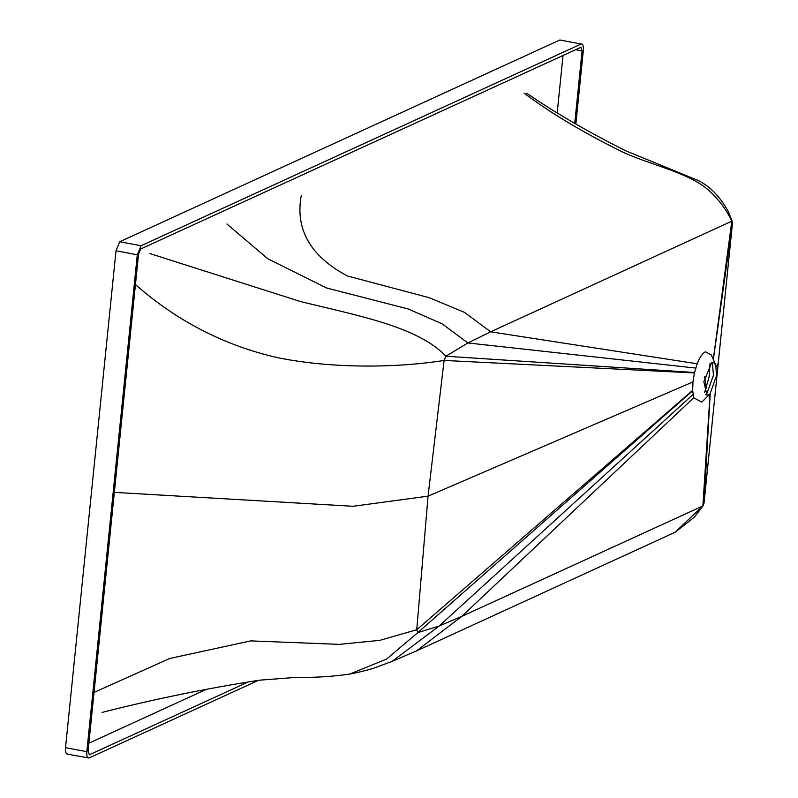 <?xml version="1.0" encoding="UTF-8"?>
<svg xmlns="http://www.w3.org/2000/svg" width="798" height="798" viewBox="0 0 798 798"><rect width="100%" height="100%" fill="white"/><g stroke="black" fill="none" stroke-linecap="round" stroke-linejoin="round"><path stroke-width="1.2" d="M709.951 394.032L707.048 395.299L703.846 381.693L711.796 362.442L713.282 362.212L715.796 365.145L716.484 375.858L709.951 394.032L702.539 401.344L701.651 402.122L693.741 397.763L692.674 390.342L416.746 629.732L428.057 496.166L444.097 360.437L445.883 356.237L467.887 342.96L490.65 331.828L731.806 221.176L732.474 223.161L704.035 503.119L702.888 505.932L675.128 532.246L416.536 650.909L392.117 661.362L439.139 626.031L417.803 632.624L416.746 629.732L379.898 640.335L339.31 644.365L250.772 640.894L169.755 658.47L94.034 692.405M711.646 362.511L712.484 363.878L713.442 375.289L706.898 393.464L705.641 394.421M710.03 363.479L709.183 376.556L704.614 392.606M692.674 390.342L692.973 381.913L694.44 372.945L697.193 363.778C699.746 357.295 702.499 353.295 705.452 351.778L711.297 354.93L715.527 364.457M710.06 393.923L702.888 505.932L461.753 616.375L416.536 650.909M693.741 397.763L461.753 616.375L439.139 626.031L693.043 394.451M692.973 381.913L428.057 496.166L353.095 506.281L114.343 492.376M694.44 372.945L444.097 360.437C400.496 367.479 334.033 369.354 276.687 357.464C223.729 345.225 176.508 320.806 135.022 284.198M697.193 363.778L490.65 331.828L464.536 312.397L429.294 297.724L347.21 275.918C310.292 256.088 294.991 229.235 301.305 195.35M713.292 359.429L731.806 221.176C726.439 209.704 718.789 199.46 708.863 190.443C688.664 172.109 646.57 164.009 620.016 150.762C581.632 131.6 549.662 112.388 524.087 93.117M710.2 393.783L704.035 503.119M713.342 359.549L732.474 223.161M248.158 682.001L89.346 754.798L88.069 751.108L138.533 254.233L140.727 248.956L581.213 47.162M580.814 47.222L582.091 50.902L574.73 123.391M557.184 112.957L563.039 55.371M88.867 743.207L206.373 689.342M575.847 124.029L583.338 50.334C583.617 45.785 582.889 43.681 581.144 44.02L559.837 40L119.75 241.744L115.999 250.791L65.526 747.666C65.246 752.215 65.975 754.319 67.72 753.98M559.837 40L581.144 44.02L141.056 245.754L137.296 254.801L86.832 751.676C86.543 756.225 87.281 758.329 89.017 758L258.402 680.355M67.032 754.09L89.017 758M706.3 388.247L704.614 376.726M692.694 390.731L417.803 632.624L386.591 659.068L349.783 674.041C352.467 673.821 371.299 669.263 374.372 667.966L392.117 661.362M694.549 372.496L445.883 356.237C417.972 326.512 356.716 315.419 300.427 301.524L150.004 253.604M695.726 368.078L467.887 342.96L442.162 323.838L408.386 309.035L326.452 287.938L267.779 258.751L226.911 223.989M716.235 366.731L718.26 363.14M582.091 50.902L575.488 49.656M86.832 751.676L65.526 747.666M141.056 245.754L119.75 241.744M137.296 254.801L115.999 250.791M675.128 532.246L694.489 517.034L703.287 505.443M102.104 712.415C153.535 699.287 205.984 688.544 259.46 680.185L294.881 677.472C315.02 677.662 333.315 676.514 349.783 674.041M526.78 93.276C554.64 112.438 587.547 131.59 625.502 150.712L698.43 180.577C710.439 186.762 720.424 197.126 728.365 211.689L732.365 221.794"/></g></svg>
